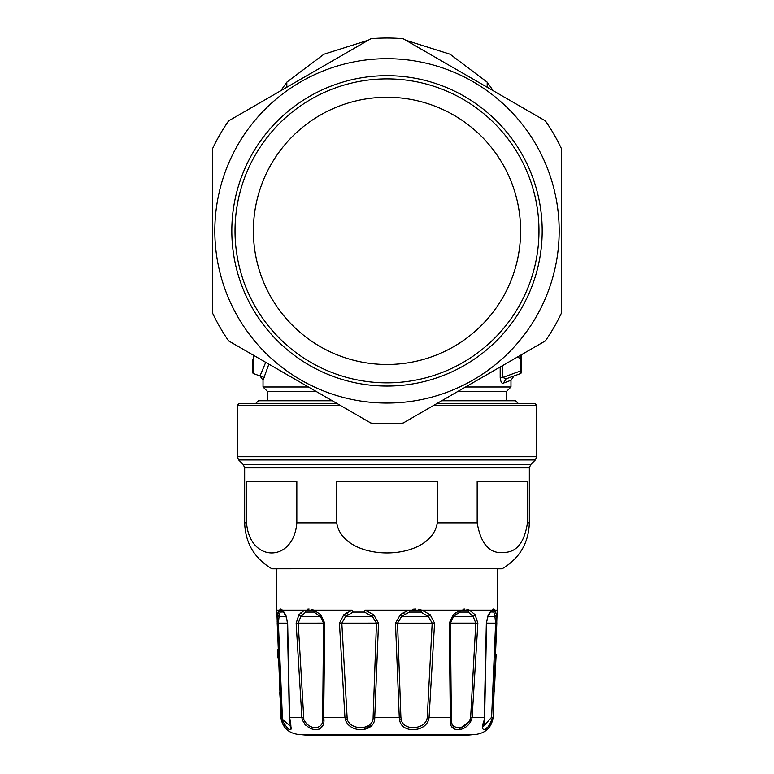 <?xml version="1.0" encoding="UTF-8"?>
<svg xmlns="http://www.w3.org/2000/svg" width="774" height="774" viewBox="0 0 774 774"><rect width="100%" height="100%" fill="white"/><g stroke="black" fill="none" stroke-linecap="round" stroke-linejoin="round"><path stroke-width="1.16" d="M496.502 615.494L496.386 614.691L494.925 616.636L495.621 623.128L491.616 717.237L483.634 726.244L484.63 717.324L486.614 623.138C486.043 624.966 487.804 614.914 488.239 616.075L489.391 614.179M297.429 734.323L476.571 734.323A918.322 918.322 0 0 1 466.025 735.3L307.975 735.3A918.322 918.322 0 0 1 297.429 734.323C287.851 732.688 282.346 727.067 280.904 717.45L276.802 610.144L279.037 610.144L280.082 612.089L279.075 616.636L286.061 616.636M322.303 726.138L320.03 728.769M319.536 729.021L317.824 729.534M313.722 729.418L312.415 729.108M311.39 728.779L310.335 728.363M309.3 727.86L308.236 727.25M306.233 725.751L304.627 724.048M302.247 719.404L301.918 717.866M347.7 724.087L351.28 727.144M352.218 727.666L352.799 727.947M363.528 729.514L372.13 724.986M399.723 720.304L399.684 720.149C401.425 733.994 427.529 732.417 429.067 717.45L428.796 719.056M424.142 726.186L422.604 727.212M422.536 727.25L421.549 727.783M420.292 728.324L417.96 729.06M417.728 729.118L414.709 729.592M409.833 729.427L408.285 729.098M402.557 725.809L401.28 724.106M399.684 720.149L401.261 719.53L400.884 717.237L399.268 717.45L399.645 720.004M471.627 719.849L458.266 729.65M454.696 729.127L450.613 721.842M466.867 609.206L469.441 610.144L460.124 610.144L453.235 614.691L449.249 623.157L450.313 717.45L450.439 720.149L450.313 717.45L451.329 717.237L451.474 719.53C450.158 731.304 468.193 729.959 470.65 717.237L475.797 623.128L450.439 623.128L453.496 616.636L473.224 616.636L475.797 623.128L477.858 623.157L472.13 717.45L470.65 717.237M491.925 720.12L489.313 725.615M488.578 726.515L484.408 729.543M494.131 609.206L494.963 610.144L491.548 610.144L488.394 614.691L486.343 623.157L484.205 720.149C478.777 733.994 488.113 732.417 492.38 717.45L491.616 717.237M455.809 612.708L455.963 614.653L453.496 616.636L453.235 614.691M451.329 717.237L450.439 623.128L449.249 623.157M418.192 609.206L421.84 610.144L430.141 614.691L428.428 616.636L432.182 623.128L427.277 717.237C426.184 729.959 402.935 731.304 401.261 719.53M404.483 614.653L401.474 616.636L428.428 616.636L420.911 612.089L409.572 612.089L404.483 614.653L403.554 612.708L409.098 610.144L409.572 612.089M400.884 717.237L397.546 623.128L401.474 616.636L400.332 614.691L403.554 612.708M378.515 623.157L376.454 623.128L373.116 717.237C373.678 729.959 351.444 731.304 347.226 719.53L341.818 623.128L345.572 616.636L372.526 616.636L376.454 623.128L339.438 623.157L343.859 614.691L345.572 616.636L353.089 612.089L364.428 612.089L372.526 616.636L373.668 614.691L378.515 623.157L374.732 717.45L373.116 717.237M324.751 623.157L323.561 623.128L322.671 717.237C324.751 729.959 309.484 731.304 303.843 719.53L298.203 623.128L300.776 616.636L320.504 616.636L323.561 623.128L296.142 623.157L298.938 614.691L300.776 616.636L305.691 612.089L313.992 612.089L320.504 616.636L320.765 614.691L324.751 623.157L323.687 717.45L322.671 717.237M284.377 612.708L282.452 610.144L285.606 614.691L287.657 623.157L289.602 717.45C292.746 732.755 290.24 733.655 282.075 720.149L281.62 717.45L282.384 717.237L282.752 719.53L290.366 726.215M282.384 717.237L278.379 623.128L279.075 616.636L277.614 614.691L279.037 610.144L282.452 610.144L285.77 616.085M283.042 720.575L282.752 719.53L282.075 720.149M282.645 719.046L282.394 717.275M451.474 719.53L450.439 720.149C448.31 733.994 468.773 732.417 472.13 717.45L484.398 717.45M430.141 614.691L434.562 623.157L429.067 717.45L427.277 717.237M400.332 614.691L395.485 623.157L399.268 717.45L374.732 717.45C375.409 732.417 350.67 733.994 345.523 720.149L344.933 717.45L346.723 717.237M339.438 623.157L344.933 717.45L323.687 717.45C326.405 732.417 309.648 733.994 302.479 720.149L301.87 717.45L303.35 717.237M289.602 717.45L301.87 717.45L296.142 623.157M290.84 726.254L291.15 727.976M291.179 728.392L290.918 729.447M286.796 727.87L286.293 727.425M284.803 725.76L283.681 724.087M488.394 614.691L487.697 616.636M476.571 734.323C486.149 732.688 491.654 727.067 493.096 717.45L497.198 610.144L494.963 610.144L496.386 614.691L496.811 623.157L493.251 706.952M494.315 691.772L496.124 654.572M494.567 611.354L493.918 612.089L490.997 611.963M494.963 610.144L493.918 612.089L494.925 616.636L487.939 616.636M491.538 610.734L491.548 610.144L469.441 610.144L475.062 614.691L473.224 616.636L468.309 612.089L460.008 612.089L455.963 614.653M475.062 614.691L477.858 623.157M460.008 612.089L460.124 610.144L364.902 610.144L373.668 614.691M343.859 614.691L352.16 610.144L353.089 612.089M311.08 609.206L313.876 610.144L320.765 614.691M298.938 614.691L304.559 610.144L305.691 612.089M285.606 614.691L286.303 616.636M283.003 611.963L280.082 612.089M280.904 717.45L281.62 717.45L277.189 623.157L277.614 614.691M277.256 618.465L277.227 619.113M277.189 621.048L277.179 621.919M277.721 649.676L277.992 657.919M279.704 692.179L280.836 708.046M307.152 609.206L309.078 609.003M352.16 610.144L282.452 610.144L281.31 609.206M412.852 609.206L415.522 609.003M462.949 609.206L464.922 609.003M492.69 609.206L493.454 609.003M279.878 609.206L280.556 609.003M437.3 481.573L336.7 481.573L336.7 522.856C343.153 562.95 430.847 562.95 437.3 522.856L437.3 481.573M336.7 522.856L296.829 522.856L296.829 481.573L246.538 481.573L246.538 523.282M296.829 522.856C293.607 562.95 249.76 562.95 246.538 522.856L244.661 522.856C245.339 542.855 254.22 558.054 271.316 568.464L276.802 568.813L276.802 610.144M477.171 522.856C480.896 544.257 489.807 554.116 503.893 552.413C516.606 552.346 524.462 542.487 527.462 522.856L527.462 481.573L477.171 481.573L477.171 522.856L437.3 522.856M436.933 403.515L534.853 403.515L536.682 405.353L433.75 405.353M340.25 405.353L237.318 405.353L237.318 456.718L536.682 456.718L535.337 459.959L238.663 459.959L237.318 456.718M337.067 403.515L239.147 403.515L237.318 405.353M521.531 360.007L521.531 371.065L521.531 360.036L520.322 358.314L521.531 360.036M517.864 357.414L517.864 356.795L517.864 357.414L520.322 358.314L520.322 371.065L502.81 377.441L506.099 378.834L520.322 373.658L520.322 371.065L521.531 371.065L520.322 373.658A1.838 1.838 0 0 0 521.183 373.02L521.231 372.933M252.469 360.036L252.759 372.933M332.298 400.768L258.439 400.768L255.681 403.515M518.319 403.515L515.561 400.768L441.702 400.768M252.469 360.007L252.817 373.02M521.531 371.926L521.531 354.676M451.058 113.614A133.612 133.612 0 0 1 504.261 294.933A133.612 133.612 0 0 1 322.942 348.136A133.612 133.612 0 0 1 269.739 166.816A133.612 133.612 0 0 1 451.058 113.614M253.678 355.372L253.678 373.658A1.838 1.838 0 0 1 252.469 371.926A1.838 1.838 0 0 0 253.678 373.658L264.176 377.48M267.62 400.768L267.62 391.576L316.392 391.576M457.608 391.576L506.38 391.576L510.975 386.99L510.975 380.276L513.994 375.961M267.62 391.576L263.025 386.99L263.025 380.276L260.006 375.961L265.724 362.329M459.862 97.495A151.985 151.985 0 0 1 520.38 303.737A151.985 151.985 0 0 1 314.138 364.254A151.985 151.985 0 0 1 253.62 158.012A151.985 151.985 0 0 1 459.862 97.495M502.81 365.483L502.81 377.441L500.188 377.441L500.188 367.002M506.099 378.834L503.361 383.149C501.775 383.904 500.71 381.998 500.188 377.441M503.361 383.149L510.975 380.276M465.561 386.99L510.975 386.99M263.025 380.276L268.859 364.138M263.025 386.99L308.439 386.99M403.109 38.7L545.37 120.841A192.852 192.852 0 0 1 561.479 148.734L561.479 313.015A192.852 192.852 0 0 1 545.37 340.908L403.109 423.049A192.852 192.852 0 0 1 370.891 423.049L228.63 340.908A192.852 192.852 0 0 1 212.521 313.015L212.521 148.734A192.852 192.852 0 0 1 228.63 120.841L370.891 38.7A192.852 192.852 0 0 1 403.109 38.7M235.896 148.327A172.186 172.186 0 0 1 469.547 79.77A172.186 172.186 0 0 1 538.104 313.422A172.186 172.186 0 0 1 304.453 381.979A172.186 172.186 0 0 1 235.896 148.327M250.805 305.275A155.197 155.197 0 0 1 312.599 94.68A155.197 155.197 0 0 1 523.195 156.464A155.197 155.197 0 0 1 461.401 367.07A155.197 155.197 0 0 1 250.805 305.275M496.811 623.157L486.614 623.128M484.205 720.149L484.408 719.53L484.205 720.149M434.562 623.157L395.485 623.157M285.761 616.075C286.206 615.852 286.748 618.203 287.386 623.138L277.189 623.157M345.523 720.149L347.226 719.53M302.479 720.149L303.843 719.53M489.623 612.708L488.955 614.653M489.381 614.179L491.548 610.144M493.096 717.45L492.38 717.45M469.441 610.144L468.309 612.089M421.84 610.144L420.911 612.089M364.902 610.144L364.428 612.089M346.868 612.708L348.329 614.653M313.876 610.144L313.992 612.089M300.931 612.708L302.528 614.653M278.05 612.708L279.366 614.653M450.313 717.45L429.067 717.45M272.671 568.813L502.684 568.464L271.316 568.464M502.684 568.464C519.77 558.054 528.661 542.855 529.339 522.856L527.462 522.856M244.661 467.864L243.317 464.623L530.683 464.623L529.339 467.864L244.661 467.864L244.661 522.856M520.322 358.314L520.322 355.372M520.322 373.658A1.838 1.838 0 0 0 521.183 373.02M405.76 40.229L450.062 54.219L487.185 82.15L487.185 87.239M280.788 90.722L286.815 82.15L286.815 87.239M287.386 623.138L289.37 717.324L290.366 726.244M501.329 568.813L497.198 568.813L497.198 610.144M529.339 467.864L529.339 522.856M243.317 464.623L238.663 459.959M530.683 464.623L535.337 459.959M536.682 405.353L536.682 456.718M506.38 400.768L506.38 391.576M487.185 82.15L493.212 90.722M286.815 82.15L323.938 54.219L368.24 40.229"/></g></svg>
